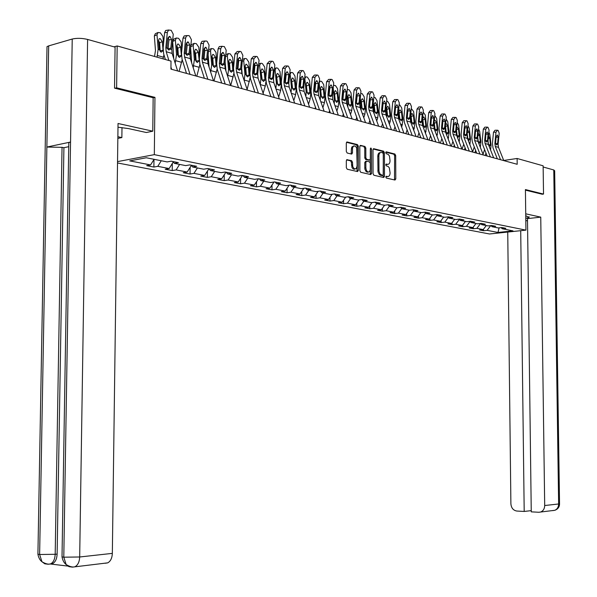 <?xml version="1.0" encoding="UTF-8"?>
<svg xmlns="http://www.w3.org/2000/svg" width="597" height="597" viewBox="0 0 597 597"><rect width="100%" height="100%" fill="white"/><g stroke="black" fill="none" stroke-linecap="round" stroke-linejoin="round"><path stroke-width="0.9" d="M385.819 177.048L386.393 178.093L394.998 180.04L395.796 178.921L395.692 155.518L394.886 154.019L386.237 151.847L385.729 152.631L386.304 153.69L388.281 154.422L389.46 156.048L390.042 160.757C389.931 163.093 389.147 164.287 387.692 164.354L386.289 164.033L385.774 164.824L386.349 165.884L388.05 166.391L389.311 167.817L390.095 172.914C389.975 175.287 389.169 176.496 387.692 176.54L386.349 176.249L385.819 177.048M347.2 159.623L346.32 160.772L346.327 167.667L347.208 169.227L357.558 171.563L358.357 170.399L358.304 146.146L357.439 144.586L347.073 141.982L346.297 143.138L346.305 151.444L347.185 153.019L351.693 154.101L352.476 152.936L352.521 148.108L353.23 146.355L355.088 145.914L356.7 147.847L357.14 165.973L356.155 168.712L354.2 168.772L352.752 166.6L352.499 162.22L351.618 160.66L346.775 159.69M153.145 97.781L154.951 97.363L116.609 87.826L117.176 45.954L113.99 46.827M154.951 97.363L154.325 154.645L525.935 230.136L489.51 233.979L117.519 162.966M542.039 194.256L543.524 194.07L525.42 189.57L525.935 230.136M543.524 194.07L543.128 165.802L517.114 158.481L503.711 160.459M117.176 45.954L171.011 61.103L170.929 69.118L517.189 164.294L517.114 158.481M373.058 173.749L373.894 175.264L383.729 177.488L384.49 176.346L384.401 152.69L383.58 151.168L373.722 148.698L372.983 149.825L373.058 173.749M370.752 174.555L360.722 172.287L359.864 170.742L359.812 146.526L360.566 145.384L364.968 146.481L365.819 148.034L365.849 157.787L366.7 159.332L369.61 160.026L370.371 158.884L370.341 148.765L370.864 147.974L371.513 149.063L371.588 173.414L370.752 174.555M117.542 161.608L154.325 154.645M153.884 167.041L157.795 166.339L169.152 168.548L165.235 169.235L172.234 170.585L176.137 169.906L187.167 172.048L183.257 172.72L190.055 174.033L193.958 173.369L204.667 175.451L200.764 176.1L207.368 177.376L211.263 176.727L221.674 178.757L217.778 179.391L224.196 180.63L228.084 180.003L238.203 181.966L234.322 182.585L240.569 183.794L244.442 183.182L254.285 185.092L250.412 185.697L256.486 186.868L260.352 186.271L269.926 188.13L266.068 188.719L271.978 189.861L275.829 189.279L285.15 191.092L281.306 191.659L287.06 192.771L290.903 192.212L299.978 193.973L296.149 194.532L301.746 195.615L305.574 195.062L314.418 196.779L310.597 197.323L316.059 198.376L319.873 197.838L328.484 199.517L324.678 200.04L329.999 201.07L333.798 200.547L342.193 202.182L338.409 202.696L343.596 203.696L347.379 203.189L355.566 204.778L351.79 205.278L356.849 206.256L360.618 205.756L368.603 207.308L364.842 207.801L369.782 208.756L373.528 208.271L381.319 209.786L377.58 210.263L382.393 211.189L386.132 210.719L393.736 212.196L390.013 212.666L394.714 213.569L398.43 213.107L405.848 214.554L402.139 215.01L406.736 215.898L410.43 215.442L417.684 216.853L413.99 217.293L418.475 218.159L422.154 217.718L429.236 219.099L425.564 219.532L429.944 220.375L433.609 219.95L440.526 221.293L436.87 221.718L441.153 222.547L444.802 222.121L451.556 223.435L447.922 223.853L452.101 224.659L455.735 224.248L462.339 225.532L458.72 225.935L462.809 226.726L466.429 226.323L472.884 227.584L469.287 227.979L473.287 228.748L476.884 228.36L483.197 229.584L479.615 229.972L483.525 230.733L487.107 230.345L497.995 232.464L512.98 230.875L502.174 228.718L505.831 228.323L501.958 227.547L498.294 227.95L492.025 226.696L495.697 226.293L491.741 225.502L488.062 225.905L481.645 224.629L485.339 224.218L481.294 223.405L477.593 223.815L471.033 222.509L474.742 222.091L470.608 221.256L466.884 221.681L460.168 220.345L463.906 219.912L459.668 219.062L455.929 219.502L449.056 218.129L452.81 217.689L448.474 216.815L444.713 217.263L437.676 215.86L441.452 215.413L437.011 214.517L433.228 214.972L426.027 213.539L429.818 213.077L425.265 212.166L421.475 212.629L414.094 211.159L417.9 210.689L413.243 209.748L409.43 210.226L401.871 208.719L405.699 208.234L400.923 207.278L397.087 207.771L389.341 206.226L393.184 205.726L388.289 204.741L384.438 205.249L376.498 203.659L380.356 203.152L375.334 202.144L371.468 202.659L363.327 201.04L367.2 200.51L362.051 199.48L358.17 200.01L349.812 198.346L353.708 197.808L348.424 196.749L344.521 197.286L335.947 195.577L339.857 195.025L334.432 193.935L330.514 194.495L321.716 192.741L325.641 192.174L320.067 191.055L316.134 191.63L307.097 189.824L311.037 189.249L305.321 188.1L301.373 188.682L292.082 186.831L296.037 186.234L290.164 185.055L286.202 185.66L276.657 183.757L280.627 183.145L274.583 181.928L270.605 182.548L260.799 180.593L264.777 179.966L258.568 178.719L254.576 179.354L244.486 177.346L248.479 176.697L242.091 175.414L238.091 176.07L227.711 173.996L231.718 173.331L225.136 172.011L221.129 172.682L210.442 170.555L214.457 169.869L207.681 168.511L203.659 169.205L192.659 167.011L196.682 166.302L189.704 164.906L185.682 165.615L174.346 163.354L178.376 162.63L171.182 161.19L167.153 161.921L146.31 157.765L129.736 160.884L150.593 164.936L146.675 165.653L153.884 167.041L153.966 159.474M161.257 160.75L157.795 166.339M173.257 161.966L169.152 168.548M174.346 163.354L172.921 161.533M179.593 164.406L176.137 169.906M191.376 165.391L187.167 172.048M192.659 167.011L191.234 165.212M197.391 167.951L193.958 173.369M208.943 168.764L204.667 175.451M210.442 170.555L209.017 168.779M214.689 171.399L211.263 176.727M225.935 172.175L221.674 178.757M227.711 173.996L226.285 172.242M231.494 174.749L228.084 180.003M242.449 175.488L238.203 181.966M244.486 177.346L243.069 175.608M247.837 178.01L244.442 183.182M258.494 178.727L254.285 185.092M260.799 180.593L259.382 178.884M263.732 181.182L260.352 186.271M274.016 182.018L269.926 188.13M276.657 183.757L275.239 182.063M279.195 184.264L275.829 189.279M289.12 185.219L285.15 191.092M292.082 186.831L290.672 185.16M294.254 187.264L290.903 192.212M303.836 188.316L299.978 193.973M307.097 189.824L305.686 188.174M308.91 190.189L305.574 195.062M318.164 191.331L314.418 196.779M321.716 192.741L320.305 191.107M323.186 193.032L319.873 197.838M332.126 194.264L328.484 199.517M335.947 195.577L334.544 193.958M337.104 195.809L333.798 200.547M345.745 197.114L342.193 202.182M349.812 198.346L348.417 196.749M350.663 198.51L347.379 203.189M359.013 199.891L355.566 204.778M363.327 201.04L361.961 199.495M363.886 201.152L360.618 205.756M371.961 202.592L368.603 207.308M376.498 203.659L375.17 202.167M376.782 203.719L373.528 208.271M384.595 205.226L381.319 209.786M386.132 210.719L389.363 206.226L388.043 204.778M396.96 207.741L393.736 212.196M401.871 208.719L400.602 207.316M401.729 208.562L398.43 213.107M409.057 210.151L405.848 214.554M414.094 211.159L412.863 209.801M413.803 210.838L410.43 215.442M420.87 212.51L417.684 216.853M426.027 213.539L424.818 212.219M425.594 213.062L422.154 217.718M432.407 214.808L429.236 219.099M437.676 215.86L436.497 214.577M437.101 215.233L433.609 219.95M443.675 217.054L440.526 221.293M449.056 218.129L447.907 216.883M448.347 217.368L444.802 222.121M454.69 219.256L451.556 223.435M460.168 220.345L459.041 219.136M459.339 219.45L455.735 224.248M465.459 221.397L462.339 225.532M471.033 222.509L469.929 221.338M470.078 221.494L466.429 226.323M475.988 223.502L472.884 227.584M481.645 224.629L480.57 223.487L476.884 228.36M486.279 225.554L483.197 229.584M492.025 226.696L490.973 225.584M490.734 225.614L487.107 230.345M499.107 227.86L497.995 232.464M502.174 228.718L501.137 227.636M116.609 87.826L114.93 88.237M154.063 159.317L150.593 164.936M483.51 229.173L483.525 230.733M473.264 227.076L473.287 228.748M462.794 224.927L462.809 226.726M452.086 222.726L452.101 224.659M441.131 220.472L441.153 222.547M429.93 218.159L429.944 220.375M418.46 215.793L418.475 218.159M406.721 213.36L406.736 215.898M394.699 210.86L394.714 213.569M382.386 208.301L382.393 211.189M369.774 205.667L369.782 208.756M356.842 202.965L356.849 206.256M343.588 200.189L343.596 203.696M329.999 197.331L329.999 201.07M316.059 194.391L316.059 198.376M301.754 191.361L301.746 195.615M287.075 188.249L287.06 192.771M271.993 185.033L271.978 189.861M256.509 181.727L256.486 186.868M240.598 178.309L240.569 183.794M224.233 174.787L224.196 180.63M207.413 171.152L207.368 177.376M190.107 167.391L190.055 174.033M172.302 163.496L172.234 170.585M385.916 176.548L387.431 176.585M387.393 164.399L385.863 164.354M394.505 179.928L394.624 155.69L393.819 154.19L385.804 152.175M383.192 177.369L383.334 152.862L382.505 151.347L373.192 149.004M382.767 175.428L383.334 174.637L383.259 153.847L382.684 152.78L381.214 152.436C379.767 152.519 378.983 153.72 378.864 156.048L378.983 171.279L380.162 174.19L382.767 175.428L381.953 175.548M380.461 152.563L380.147 152.616C378.692 152.69 377.908 153.892 377.797 156.22L378.864 156.048M381.692 175.585L379.356 174.637L377.998 171.914L377.797 156.22M360.021 145.69L364.968 146.481M368.856 160.115L365.625 159.503L364.774 157.966L364.752 148.213L363.894 146.668M370.282 174.451L370.341 148.698M365.871 167.929L366.26 170.003L367.274 171.555L368.558 172.063L369.633 171.488L370.386 169.354L370.379 163.414L369.536 161.877L366.625 161.19L365.857 162.339L365.871 167.929L364.797 168.093L364.939 169.361L366.2 171.72L367.953 172.115M365.633 161.377L364.782 162.511L365.857 162.339M364.797 168.093L364.782 162.511M354.67 169.138L353.118 168.944L351.976 167.548L351.417 162.391L350.543 160.832L346.558 159.899M353.849 145.877L351.827 147.019L351.394 149.026L352.469 148.847M351.17 153.981L351.394 149.026M357.036 171.451L357.23 146.332L356.364 144.773L346.514 142.295M490.547 149.937L491.1 145.168L489.794 134.332L488.876 132.146M485.152 155.489L485.965 153.056M483.04 154.242L484.592 149.571M488.495 136.109L489.704 138.198L490.503 144.996L489.555 146.205L488.465 144.407L488.033 140.944M500.562 159.727L495.279 146.437L494.891 143.489L495.965 132.176L493.503 132.221L494.973 130.258L497.07 130.221M497.338 158.839L493.01 147.929L492.428 143.511L493.503 132.221M503.771 160.608L498.502 147.362L498.107 144.429L499.189 133.153L498.122 130.43L497.48 130.228L495.965 132.176M495.607 143.817L497.614 143.392L496.652 144.996L495.585 143.69L496.144 136.571L497.353 135.004L498.204 137.183L496.085 137.213M497.614 143.392L498.204 137.183M525.785 218.427L529.091 217.338L525.756 215.733M527.517 220.89L525.815 220.524M553.77 169.966L554.665 170.772L559.538 503.667L558.635 503.98C558.538 507.084 557.27 509.189 554.822 510.293L538.733 512.263L531.255 511.845L527.487 218.621L540.748 217.136L544.695 505.525L558.635 503.98L553.77 169.966L543.151 166.996M525.726 213.816L540.748 217.136M507.741 232.061L510.89 503.771C511.286 508.002 513.271 510.42 516.845 511.047L524.196 511.45L520.711 230.688M531.24 510.644L524.196 511.45M540.845 511.935C543.315 510.816 544.598 508.674 544.695 505.525M542.218 194.234L525.427 190.137M553.143 510.487L552.665 510.599M68.782 143.989L68.804 142.623L70.55 142.049L72.23 39.036C76.894 37.984 82.013 38.118 87.602 39.439L115.087 47.141L114.534 88.14L153.153 97.721L152.78 131.183L146.369 132.512L128.333 128.549L117.997 127.221M152.78 131.183L118.042 123.489L112.34 553.374C112.117 558.113 110.587 561.27 107.751 562.852L105.348 563.255M121.989 127.549L121.863 137.571L117.848 138.4M121.863 137.571L117.87 136.728M46.976 48.402L47.006 46.633L48.678 45.887L46.872 147.049L62.043 147.332L55.193 554.3L57.125 554.091C56.887 558.904 55.372 562.09 52.588 563.643L50.349 564.008L67.864 566.075M72.23 39.036L48.678 45.887M62.021 556.12L62.013 556.874L63.789 557.188L70.55 142.049L46.872 147.049L39.626 554.494L41.939 561.702L44.775 563.799L48.088 564.24M68.737 146.698L63.916 147.698L57.125 554.091M63.916 147.698L62.043 147.332M71.147 566.74L72.379 567.068M87.602 39.439L79.685 556.986L63.789 557.188L66.155 564.561L68.946 566.65L72.319 567.113M480.309 147.28L480.936 142.243L479.637 131.288L478.54 128.922M474.906 152.675L475.645 150.429M472.652 151.795L474.272 146.914M478.152 133.041L479.525 135.198L480.331 142.064L479.354 143.28L478.249 141.467L477.742 137.325M469.839 144.578L470.555 139.25L469.249 128.183L467.973 125.661M464.421 149.795L465.093 147.757M462.085 149.146L463.712 144.205M467.563 129.952L469.13 132.131L469.929 139.071L468.929 140.295L467.802 138.459L467.212 133.609M490.383 156.929L485.085 143.504L484.689 140.519L485.786 129.086L483.309 129.131L484.809 127.154L486.898 127.116M487.145 156.033L482.801 145.019L482.219 140.549L483.309 129.131M493.667 157.832L488.376 144.452L487.98 141.482L489.07 130.086L487.988 127.318L487.331 127.116L485.786 129.086M485.436 140.877L487.48 140.429L486.503 142.056L485.406 140.728L485.973 133.527L487.204 131.952L488.077 134.161L485.906 134.191M487.48 140.429L488.077 134.161M479.973 154.063L474.652 140.504L474.264 137.489L475.369 125.922L472.884 125.974L474.406 123.982L476.496 123.937M476.719 153.175L472.361 142.034L471.779 137.526L472.884 125.974M483.331 154.989L478.025 141.467L477.63 138.467L478.734 126.945L477.615 124.146L476.943 123.937L475.369 125.922M475.025 137.87L477.115 137.407L476.122 139.041L474.996 137.698L475.563 130.422L476.824 128.825L477.719 131.064L475.503 131.101M477.115 137.407L477.719 131.064M459.13 141.817L459.929 136.191L458.623 125.004L457.16 122.348M453.698 146.847L454.295 145.034M456.421 134.758L456.183 132.698M451.354 146.198L452.914 141.444M456.884 126.788L458.489 128.989L459.287 136.012L458.265 137.243L457.115 135.385L456.451 129.788M448.175 139.011L449.063 133.064L447.765 121.751L446.093 118.99M442.735 143.832L443.25 142.258M445.541 132.168L445.153 128.78M440.377 143.183L441.862 138.623M445.638 123.736L446.265 123.572L447.616 125.78L448.407 132.877L447.362 134.124L446.19 132.235L445.437 125.848M436.959 136.146L437.944 129.862L436.646 118.422L434.758 115.572M431.512 140.743L431.944 139.422M434.377 129.37L433.877 124.81M429.146 140.094L430.549 135.758M434.265 120.758L435.109 120.258L436.482 122.497L437.28 129.668L436.206 130.93L435.004 129.019L434.161 121.788M469.324 151.138L463.988 137.429L463.6 134.385L464.72 122.691L462.22 122.743L463.779 120.736L465.861 120.684M466.056 150.243L461.682 138.989L461.1 134.429L462.22 122.743M472.764 152.086L467.436 138.422L467.048 135.392L468.16 123.736L467.018 120.9L466.332 120.691L464.72 122.691M464.384 134.788L466.511 134.31L465.503 135.967L464.347 134.601L464.921 127.236L466.212 125.631L467.123 127.9L464.854 127.945M466.511 134.31L467.123 127.9M458.436 148.146L453.078 134.288L452.69 131.213L453.817 119.378L451.31 119.445L452.899 117.415L454.981 117.355M455.145 147.243L450.765 135.87L450.175 131.258L451.31 119.445M461.951 149.116L456.608 135.303L456.212 132.235L457.339 120.452L456.168 117.579L455.466 117.363L453.817 119.378M453.496 131.638L455.668 131.146L454.638 132.818L453.451 131.437L454.033 123.982L455.347 122.363L456.287 124.661L453.966 124.706M455.668 131.146L456.287 124.661M447.287 145.078L441.914 131.079L441.526 127.967L442.668 115.997L440.146 116.064L441.765 114.012L443.847 113.952M443.981 144.175L439.586 132.676L439.004 128.012L440.146 116.064M450.884 146.071L445.519 132.116L445.131 129.012L446.272 117.087L445.071 114.176L444.295 113.937L442.668 115.997M442.355 128.422L444.571 127.907L443.526 129.594L442.302 128.191L442.892 120.654L444.198 119.004L445.198 121.34L442.825 121.4M444.571 127.907L445.198 121.34M425.482 133.221L426.571 126.586L425.273 115.02L423.161 112.072M420.034 137.586L420.37 136.534M422.93 126.474L422.333 120.721M417.646 136.937L418.975 132.825M425.885 126.392L424.78 127.661L423.557 125.721L422.721 118.437L423.691 116.87L425.094 119.139L425.885 126.392L426.571 126.586M435.87 141.944L430.489 127.788L430.094 124.639L431.258 112.527L428.721 112.602L430.377 110.535L432.444 110.467M432.556 141.034L428.146 129.415L427.564 124.698L428.721 112.602M439.564 142.959L434.176 128.848L433.788 125.713L434.944 113.646L433.713 110.699L432.915 110.452L431.258 112.527M430.959 125.124L433.213 124.594L432.153 126.295L430.892 124.87L431.489 117.243L432.862 115.594L433.847 117.952L431.415 118.012M433.213 124.594L433.847 117.952M413.736 130.243L414.922 123.236L413.624 111.535L411.281 108.49M408.273 134.355L408.52 133.594M411.199 123.482L410.512 116.512M405.885 133.698L407.124 129.84M414.221 123.034L413.094 124.31L411.84 122.348L411.005 114.982L412.005 113.393L413.43 115.699L414.221 123.034L414.922 123.236M424.183 138.735L418.788 124.422L418.393 121.236L419.564 108.982L417.019 109.064L418.713 106.975L420.781 106.9M420.855 137.817L416.43 126.071L415.848 121.295L417.019 109.064M427.959 139.773L422.564 125.512L422.176 122.333L423.34 110.124L422.079 107.139L421.258 106.885L419.564 108.982M419.281 121.751L421.586 121.198L420.504 122.915L419.213 121.475L419.81 113.758L421.213 112.087L422.228 114.475L419.736 114.549M421.586 121.198L422.228 114.475M401.699 127.206L402.997 119.803L401.706 107.967L399.886 105.057L399.109 104.818M396.236 131.049L396.386 130.586M399.169 120.407L398.408 112.161M393.833 130.392L394.983 126.795M402.281 119.594L401.117 120.885L399.841 118.893L399.005 111.438L400.035 109.841L401.49 112.176L402.281 119.594L402.997 119.803M412.214 135.444L406.803 120.967L406.415 117.751L407.594 105.348L405.035 105.438L406.766 103.326L408.826 103.251M408.87 134.519L404.438 122.646L403.856 117.818L405.035 105.438M416.087 136.504L410.676 122.086L410.281 118.878L411.467 106.52L410.169 103.49L409.326 103.229L407.594 105.348M407.326 118.296L409.684 117.721L408.579 119.452L407.251 117.99L407.855 110.184L409.288 108.497L410.333 110.923L407.773 110.997M409.684 117.721L410.333 110.923M389.371 124.101L390.251 121.34L390.781 116.288L389.49 104.311L387.64 101.363L386.632 101.08M386.841 117.243L386.005 107.676M383.005 104.296L382.961 103.721M381.49 126.997L382.543 123.691M390.05 116.072L388.856 117.378L387.543 115.355L386.714 107.811L387.774 106.199L389.259 108.564L390.05 116.072L390.781 116.288M399.953 132.071L394.52 117.437L394.132 114.176L395.333 101.624L392.766 101.721L394.535 99.587L396.58 99.505M396.595 131.146L392.147 119.131L391.565 114.251L392.766 101.721M403.915 133.161L398.49 118.579L398.102 115.333L399.296 102.826L397.968 99.751L397.169 99.505L395.333 101.624M395.08 114.751L397.483 114.161L396.363 115.915L394.99 114.43L395.602 106.52L397.072 104.818L398.139 107.281L395.572 107.363L394.938 114.012M395.572 107.363L395.58 106.781M397.483 114.161L398.139 107.281M376.737 120.937L377.729 117.796L378.267 112.684L376.983 100.572L375.088 97.572L373.849 97.289M374.192 113.99L373.297 103.05M368.849 123.519L369.797 120.527M377.513 112.467L376.289 113.781L374.953 111.729L374.125 104.102L375.214 102.475L376.729 104.871L377.513 112.467L378.267 112.684M387.386 128.616L381.938 113.818L381.558 110.52L382.767 97.804L380.185 97.908L381.99 95.759L384.028 95.677M384.005 127.691L379.55 115.542L378.976 110.602L380.185 97.908M391.445 129.736L386.005 114.982L385.617 111.699L386.834 99.042L385.461 95.923L384.647 95.669L382.767 97.804M382.535 111.124L384.983 110.512L383.849 112.281L382.431 110.773L383.05 102.766L384.55 101.05L385.647 103.542L383.073 103.639L382.401 110.609M383.073 103.639L383.05 102.796M384.983 110.512L385.647 103.542M363.782 117.713L364.894 114.169L365.446 108.99L364.163 96.736L362.23 93.699L360.73 93.46M361.222 110.654L360.275 98.259M355.887 119.96L356.722 117.296M364.67 108.766L363.416 110.094L362.043 108.012L361.215 100.289L362.342 98.654L363.886 101.08L364.67 108.766L365.446 108.99M374.498 125.071L369.043 110.102L368.655 106.766L369.886 93.893L367.297 94.005L369.14 91.834L371.162 91.744M371.11 124.139L366.64 111.855L366.065 106.856L367.297 94.005M378.662 126.221L373.215 111.303L372.827 107.975L374.05 95.162L372.647 91.998L371.812 91.737L369.886 93.893M369.67 107.408L372.17 106.773L371.013 108.557L369.558 107.027L370.185 98.923L371.722 97.192L372.849 99.721L370.259 99.818L369.565 107.057M370.259 99.818L370.2 98.781M372.17 106.773L372.849 99.721M350.499 114.43L351.745 110.445L352.297 105.206L351.014 92.796L349.044 89.722L347.275 89.61M347.917 107.229L346.917 93.311M342.603 116.303L343.32 113.997M351.499 104.975L350.208 106.311L348.805 104.199L347.984 96.386L348.693 94.714L349.141 94.729L350.723 97.192L351.499 104.975L352.297 105.206M361.282 121.437L355.819 106.296L355.431 102.915L356.678 89.886L354.073 90.005L355.961 87.811L357.976 87.714M357.879 120.504L353.409 108.072L352.834 103.012L354.073 90.005M365.551 122.616L360.095 107.527L359.707 104.162L360.946 91.184L359.506 87.968L358.648 87.707L356.678 89.886M356.484 103.602L359.036 102.938L357.864 104.744L356.357 103.184L356.984 94.975L358.558 93.229L359.722 95.796L357.118 95.901L356.402 103.378M357.118 95.901L357.021 94.707M359.036 102.938L359.722 95.796M336.872 111.072L338.253 106.632L338.812 101.326L337.536 88.766L335.521 85.64L334.036 85.356L333.447 85.804M334.26 103.706L334.417 100.057L333.223 88.192M328.977 112.557L329.574 110.639M337.999 101.087L336.671 102.438L335.23 100.296L334.41 92.386L335.133 90.699L335.611 90.714L337.223 93.214L337.999 101.087L338.812 101.326M335.283 100.49L334.536 93.58M347.723 117.713L342.253 102.393L341.872 98.975L343.133 85.774L340.514 85.901L342.447 83.684L344.439 83.58M344.312 116.773L339.827 104.199L339.253 99.08L340.514 85.901M352.111 118.915L346.641 103.654L346.253 100.251L347.514 87.102L346.029 83.841L345.148 83.573L343.133 85.774M342.954 99.699L345.566 99.005L344.372 100.826L342.82 99.251L343.454 90.931L345.066 89.169L346.26 91.766L343.648 91.886L342.909 99.58M343.648 91.886L343.506 90.557M345.566 99.005L346.26 91.766M322.895 107.647L324.41 102.721L324.977 97.341L323.716 84.632L321.656 81.461L320.753 81.185L320.111 81.17L319.126 83.311M320.246 100.095L320.47 96.042L319.208 83.281M315 108.721L315.462 107.214M324.141 97.102L322.783 98.46L321.305 96.281L320.492 88.274L321.223 86.58L321.723 86.595L323.373 89.125L324.141 97.102L324.977 97.341M321.447 96.796L320.582 89.229M333.813 113.893L328.335 98.386L327.954 94.923L329.231 81.55L326.604 81.685L328.581 79.446L330.559 79.341M330.387 112.945L325.902 100.221L325.328 95.035L326.604 81.685M338.312 115.124L332.835 99.684L332.454 96.236L333.723 82.916L332.193 79.61L331.201 79.304L329.231 81.55M329.081 95.692L331.745 94.975L331.484 95.953L330.171 96.774L328.925 95.207L328.865 94.132L329.566 86.781L331.216 84.998L332.447 87.64L329.82 87.766L329.066 95.662M329.82 87.766L329.648 86.311M331.745 94.975L332.447 87.64M308.545 104.154L310.209 98.699L310.783 93.251L309.53 80.386L307.418 77.162L306.492 76.886L305.821 76.871L304.582 79.125M305.851 96.393L306.157 91.923L304.903 78.998M300.657 104.773L300.978 103.714M309.925 93.005L308.522 94.378L307.015 92.169L306.201 84.058L306.948 82.349L307.477 82.364L309.164 84.931L309.925 93.005L310.783 93.251M307.246 92.923L306.276 84.841M319.529 109.967L314.044 94.274L313.664 90.766L314.962 77.222L312.328 77.364L314.35 75.103L316.306 74.991M316.089 109.02L311.604 96.139L311.037 90.893L312.328 77.364M324.149 111.236L318.664 95.602L318.283 92.11L319.574 78.617L318.007 75.259L317.082 74.976L314.962 77.222M314.858 91.625L317.559 90.834L318.268 83.401L315.634 83.535L314.865 91.565M315.634 83.535L315.417 81.968M317.559 90.834L317.291 91.826L315.947 92.654L314.664 91.057L314.597 89.968L315.313 82.52L317.007 80.722L318.268 83.401M293.806 100.595L295.634 94.58L296.216 89.057L294.963 76.028L292.814 72.759L291.858 72.476L291.142 72.461L289.642 74.826M291.06 92.587L291.463 87.692L290.217 74.603M285.933 100.729L286.105 100.154M295.336 88.804L293.896 90.184L292.343 87.946L291.537 79.737L292.291 78.013L292.851 78.02L294.575 80.632L295.336 88.804L296.216 89.057M292.657 88.893L291.597 80.371M304.866 105.93L299.381 90.05L299 86.498L300.313 72.767L297.672 72.924L299.731 70.64L301.672 70.521M301.418 104.982L296.925 91.953L296.358 86.632L297.672 72.924M309.612 107.236L304.119 91.416L303.746 87.878L305.052 74.207L303.433 70.797L302.485 70.506L300.313 72.767M300.276 87.475L302.992 86.58L303.709 79.058L301.075 79.2L300.291 87.334M301.075 79.2L300.806 77.513M302.992 86.58L302.724 87.587L301.336 88.423L300.022 86.796L299.955 85.692L300.679 78.147L302.418 76.326L303.709 79.058M278.672 96.96L280.665 90.348L281.254 84.752L280.008 71.55L277.806 68.237L276.836 67.939L276.075 67.931L275.135 70.088L274.292 70.431M275.866 88.684L276.374 83.349L275.135 70.088M280.351 84.49L278.866 85.886L277.277 83.61L276.478 75.289L277.239 73.55L277.836 73.558L279.597 76.215L280.351 84.49L281.254 84.752M277.672 84.722L276.523 75.804M289.806 101.788L284.306 85.714L283.933 82.117L285.269 68.2L282.612 68.364L284.724 66.058L286.642 65.931M286.344 100.841L281.844 87.647L281.284 82.259L282.612 68.364M294.679 103.132L289.187 87.117L288.806 83.535L290.135 69.677L288.463 66.215L287.493 65.916L285.269 68.2M285.299 83.199L288.038 82.214L288.761 74.588L286.112 74.737L285.329 82.983M286.112 74.737L285.799 72.946M288.038 82.214L287.761 83.229L286.336 84.073L284.985 82.423L284.918 81.304L285.65 73.655L287.351 71.797L288.761 74.588M265.732 78.722L264.65 66.954L262.396 63.588L261.396 63.282L260.59 63.282L259.643 65.454L258.508 65.916M263.113 93.259L265.284 85.998L265.941 81.61M260.24 84.677L260.867 78.886L259.643 65.454M258.076 78.192L257.717 74.237M264.956 80.058L263.426 81.468L261.799 79.155L261.001 70.722L261.77 68.976L262.404 68.976L264.21 71.67L264.956 80.058L265.769 80.296M262.27 80.408L261.038 71.133M274.322 97.535L268.829 81.259L268.456 77.617L269.807 63.506L267.143 63.685L269.307 61.349L271.202 61.215M270.851 96.58L266.352 83.222L265.799 77.767L267.143 63.685M279.329 98.915L273.836 82.699L273.463 79.073L274.807 65.028L273.09 61.506L271.971 61.163L269.807 63.506M269.911 78.804L272.665 77.729L273.411 69.998L270.747 70.162L269.948 78.52M270.747 70.162L270.381 68.259M272.665 77.729L271.381 79.64L269.538 77.931L270.202 69.036L272.031 67.185L273.411 69.998M249.867 73.289L248.867 62.23L246.561 58.812L245.531 58.499L244.673 58.506L243.718 60.693L242.292 61.282M247.128 89.483L250.136 77.617M244.18 80.565L244.934 74.297L243.718 60.693M242.225 74.647L241.643 68.058M249.136 75.506L247.561 76.923L245.897 74.573L245.106 66.036L245.874 64.275L246.554 64.275L248.397 67.006L249.136 75.506L249.852 75.715M246.442 75.961L245.763 68.08L245.128 66.342M258.404 93.162L252.912 76.677L252.546 72.983L253.912 58.685L251.247 58.872L253.464 56.506L255.322 56.372M254.926 92.207L250.434 78.677L249.874 73.147L251.247 58.872M263.553 94.58L258.061 78.162L257.695 74.483L259.053 60.245L257.285 56.663L256.262 56.349L253.912 58.685M254.098 74.274L256.874 73.118L257.62 65.282L254.956 65.454L254.15 73.931M254.956 65.454L254.531 63.454M256.874 73.118L256.583 74.162L255.083 75.013L253.658 73.312L253.576 72.155L254.329 64.297L256.21 62.424L257.62 65.282M233.569 67.827L232.643 57.379L230.285 53.902L228.308 53.588L227.353 55.79L225.606 56.528M230.711 85.55L233.875 73.386M227.666 76.371L228.554 69.58L227.353 55.79M225.927 71.028L225.114 61.618M232.875 70.827L231.255 72.252L229.539 69.864L228.755 61.207L229.539 59.439L230.255 59.431L232.143 62.207L232.875 70.827L233.479 70.998M230.166 71.371L229.502 63.312L228.778 61.431M242.039 88.662L236.554 71.968L236.181 68.23L237.576 53.723L234.897 53.917L237.166 51.529L239.001 51.394M238.546 87.707L234.061 74.006L233.509 68.401L234.897 53.917M247.337 90.117L241.845 73.491L241.479 69.767L242.86 55.327L241.039 51.685L239.845 51.327L237.576 53.723M237.837 69.61L240.636 68.379L241.397 60.431L238.725 60.618L237.897 69.207M238.725 60.618L238.24 58.513M240.636 68.379L239.315 70.334L237.33 68.558L238.009 59.416L239.934 57.521L241.397 60.431M216.801 62.17L215.965 52.387L213.539 48.85L211.48 48.544L210.517 50.752L208.435 51.648M213.987 80.953L217.151 68.976M210.674 72.08L211.704 64.73L210.517 50.752M209.077 67.095L208.122 54.909M216.151 66.006L214.48 67.454L212.719 65.021L211.942 56.252L212.726 54.469L213.495 54.454L215.427 57.282L216.151 66.006L216.636 66.148M208.607 49.797L211.48 48.544M213.427 66.648L212.778 58.402L211.957 56.394M225.203 84.035L219.718 67.125L219.353 63.327L220.763 48.618L218.084 48.827L219.263 46.611L222.203 46.267M221.703 83.073L217.218 69.2L216.674 63.513L218.084 48.827M230.651 85.535L225.166 68.692L224.8 64.916L226.203 50.267L224.323 46.566L221.942 46.394L220.763 48.618M221.114 64.804L221.188 64.357L223.935 63.498L224.703 55.439L222.024 55.64L221.188 64.357M222.024 55.64L221.48 53.431M223.935 63.498L222.599 65.476L220.532 63.67L221.218 54.402L223.196 52.484L224.703 55.439M199.555 56.312L198.801 47.245L196.323 43.656L194.159 43.35L193.197 45.566L190.756 46.641M196.786 76.222L199.935 64.401M193.189 67.685L194.368 59.737L193.197 45.566M191.674 62.909L190.637 47.917M198.943 61.058L197.219 62.513L195.413 60.043L194.644 51.148L195.428 49.357L196.249 49.335L198.234 52.208L199.308 61.163M190.913 45.006L194.159 43.35M196.204 61.775L195.577 53.357L194.652 51.215M207.868 79.267L202.398 62.14L202.032 58.29L203.465 43.365L200.779 43.588L201.987 41.35L204.92 40.992M204.368 78.304L199.891 64.252L199.353 58.491L200.779 43.588M213.48 80.811L208.002 63.752L207.644 59.924L209.062 45.066L207.129 41.297L206.01 40.954L204.271 41.439L203.465 43.365M203.92 59.812L203.995 59.357L206.749 58.484L207.525 50.305L204.846 50.514L203.995 59.357M204.846 50.514L204.226 48.208M206.749 58.484L206.435 59.573L204.801 60.446L203.249 58.648L203.159 57.439L203.943 49.238L205.972 47.305L207.525 50.305M181.809 50.23L181.137 41.962L178.593 38.312L176.331 38.007L175.369 40.238L172.705 41.424L173.667 39.201L176.331 38.007M179.085 71.356L182.212 59.693M175.175 63.2L176.525 54.603L175.369 40.238M173.727 58.528L172.705 41.424M181.234 55.954L179.458 57.424L177.6 54.909L176.839 45.894L177.622 44.096L178.496 44.066L180.533 46.984L181.473 56.028M178.473 56.76L177.869 48.163L176.839 45.894M190.025 74.364L184.563 57.006L184.204 53.103L185.652 37.954L182.966 38.193L184.197 35.932L187.13 35.566M186.51 73.401L182.048 59.155L181.518 53.312L182.966 38.193M195.801 75.953L190.331 58.663L189.973 54.782L191.421 39.708L189.421 35.88L188.271 35.521L186.48 36.007L185.652 37.954M186.219 54.678L186.301 54.215L189.055 53.32L189.846 45.021L187.16 45.245L186.301 54.215M187.16 45.245L186.465 42.835M189.055 53.32L188.734 54.424L187.048 55.297L185.451 53.469L185.361 52.245L186.16 43.917L188.242 41.962L189.846 45.021M163.533 43.917L162.951 36.521L160.347 32.805L157.966 32.507L157.011 34.738L154.339 35.962L155.302 33.73L157.966 32.507M162.988 58.842L163.959 54.842M157.033 57.17L158.153 49.312L157.011 34.738M154.526 56.461L155.474 50.506L154.339 35.962M162.996 50.708L161.16 52.193L159.257 49.633L158.504 40.484L159.287 38.686L160.22 38.641L162.309 41.611L163.1 50.738M160.227 51.581L159.645 42.812L158.504 40.424M171.637 69.312L170.951 67.088M168.914 60.513L166.19 51.715L165.839 47.76L167.317 32.387L164.615 32.641L165.66 30.492L168.802 29.977M165.399 59.521L163.668 53.909L163.145 47.984L164.615 32.641M177.593 70.946L172.137 53.431L171.787 49.491L173.249 34.193L171.19 30.29L168.578 30.089L167.317 32.387M167.996 49.394L168.07 48.924L170.832 48.006L171.637 39.581L168.944 39.82L168.07 48.924M168.944 39.82L168.182 37.305M170.832 48.006L170.511 49.118L168.772 49.999L167.123 48.133L167.026 46.894L167.839 38.439L169.988 36.469L171.637 39.581M386.446 176.667L387.513 176.511M386.393 164.481L387.46 164.317M393.819 154.19L394.886 154.019M394.624 155.69L395.692 155.518M394.729 179.078L395.796 178.921M373.401 148.78L373.812 148.713M382.505 151.347L383.58 151.168M383.334 152.862L384.401 152.69M383.423 176.511L384.49 176.346M377.841 170.481L378.916 170.317M380.498 175.317L381.573 175.16M360.23 145.474L360.663 145.399M364.752 148.213L365.819 148.034M364.774 157.966L365.849 157.787M365.625 159.503L366.7 159.332M368.453 160.183L369.528 160.011M370.446 149.243L371.513 149.063M370.513 173.578L371.588 173.414M350.543 160.832L351.618 160.66M351.417 162.391L352.499 162.22M351.417 165.07L352.499 164.899M351.402 153.123L352.476 152.936M346.723 142.079L347.17 141.996M356.364 144.773L357.439 144.586M357.23 146.332L358.304 146.146M357.275 170.57L358.357 170.399M490.503 144.996L491.1 145.168M489.704 138.198L488.256 138.646M488.585 144.847L490.48 144.661M495.585 143.69L494.891 143.489M498.107 144.429L497.42 144.228M498.502 147.362L495.279 146.437M559.546 503.808C559.531 506.965 557.956 509.129 554.822 510.293L552.725 510.614M66.155 564.561C69.894 566.777 72.864 567.486 75.065 566.695C77.909 565.083 79.446 561.852 79.685 556.986L112.34 553.374M37.932 553.494L37.917 554.203L39.626 554.494L55.193 554.3C54.909 559.21 53.402 562.396 50.655 563.859L48.417 564.232M107.751 562.852L72.662 567.098M47.051 563.919L48.141 564.195M480.331 142.064L480.936 142.243M479.525 135.198L477.898 135.706M478.369 141.922L480.309 141.728M467.406 138.347L467.802 138.459M469.518 143.75L470.055 143.907M469.929 139.071L470.555 139.25M469.13 132.131L467.302 132.706M467.929 138.937L469.906 138.728M485.406 140.728L484.689 140.519M487.98 141.482L487.279 141.273M488.376 144.452L485.085 143.504M474.996 137.698L474.264 137.489M477.63 138.467L476.906 138.258M478.025 141.467L474.652 140.504M456.578 135.228L457.115 135.385M458.69 140.691L459.429 140.899M459.287 136.012L459.929 136.191M458.489 128.989L456.459 129.646M457.25 135.877L459.265 135.661M445.526 132.049L446.19 132.235M447.616 137.556L448.556 137.825M448.407 132.877L449.063 133.064M447.616 125.78L445.504 126.467M446.325 132.75L448.392 132.527M434.332 128.825L435.004 129.019M436.28 134.355L437.437 134.683M437.28 129.668L437.944 129.862M436.482 122.497L434.325 123.206M435.153 129.556L437.258 129.318M464.347 134.601L463.6 134.385M467.048 135.392L466.302 135.176M467.436 138.422L463.988 137.429M453.451 131.437L452.69 131.213M456.212 132.235L455.459 132.019M456.608 135.303L453.078 134.288M442.302 128.191L441.526 127.967M445.131 129.012L444.355 128.788M445.519 132.116L441.914 131.079M422.87 125.519L423.557 125.721M424.668 131.071L426.057 131.459M425.094 119.139L422.885 119.87M423.713 126.28L425.862 126.034M430.892 124.87L430.094 124.639M433.788 125.713L432.997 125.482M434.176 128.848L430.489 127.788M411.132 122.146L411.84 122.348M412.781 127.713L414.4 128.168M413.43 115.699L411.169 116.46M412.005 122.93L414.206 122.676M419.213 121.475L418.393 121.236M422.176 122.333L421.363 122.101M422.564 125.512L418.788 124.422M399.117 118.684L399.841 118.893M400.609 124.266L402.468 124.795M401.49 112.176L399.169 112.967M400.012 119.504L402.259 119.228M407.251 117.99L406.415 117.751M410.281 118.878L409.452 118.631M410.676 122.086L406.803 120.967M386.804 115.139L387.543 115.355M388.132 120.736L390.251 121.34M389.259 108.564L386.886 109.393M387.729 115.99L390.028 115.706M394.99 114.43L394.132 114.176M398.102 115.333L397.251 115.087M398.49 118.579L394.52 117.437M374.192 111.512L374.953 111.729M375.341 117.124L377.729 117.796M376.729 104.871L374.297 105.729M375.147 112.393L377.498 112.094M382.431 110.773L381.558 110.52M385.617 111.699L384.744 111.445M386.005 114.982L381.938 113.818M361.267 107.788L362.043 108.012M362.222 113.415L364.894 114.169M363.886 101.08L361.394 101.975M362.245 108.706L364.655 108.393M369.558 107.027L368.655 106.766M372.827 107.975L371.931 107.721M373.215 111.303L369.043 110.102M348.006 103.968L348.805 104.199M348.775 109.609L351.745 110.445M350.723 97.192L348.163 98.124M349.021 104.923L351.484 104.594M356.357 103.184L355.431 102.915M359.707 104.162L358.79 103.893M360.095 107.527L355.819 106.296M334.417 100.057L335.23 100.296M334.969 105.706L338.253 106.632M337.223 93.214L334.641 94.162M335.462 101.05L337.984 100.699M342.82 99.251L341.872 98.975M346.253 100.251L345.312 99.975M346.641 103.654L342.253 102.393M320.47 96.042L321.305 96.281M320.805 101.699L324.41 102.721M323.373 89.125L320.783 90.095M321.552 97.072L324.126 96.707M328.925 95.207L327.954 94.923M332.454 96.236L331.484 95.953M332.835 99.684L328.335 98.386M306.157 91.923L307.015 92.169M306.261 97.587L310.209 98.699M309.164 84.931L306.567 85.923M307.276 92.998L309.918 92.61M314.664 91.057L313.664 90.766M318.283 92.11L317.291 91.826M318.664 95.602L314.044 94.274M291.463 87.692L292.343 87.946M291.329 93.363L295.634 94.58M294.575 80.632L291.97 81.64M292.649 88.804L295.321 88.408M300.022 86.796L299 86.498M303.746 87.878L302.724 87.587M304.119 91.416L299.381 90.05M276.374 83.349L277.277 83.61M275.978 89.02L280.665 90.348M279.597 76.215L276.978 77.244M277.657 84.498L280.336 84.087M284.985 82.423L283.933 82.117M288.806 83.535L287.761 83.229M289.187 87.117L284.306 85.714M260.867 78.886L261.799 79.155M260.27 84.58L265.284 85.998M264.21 71.67L261.583 72.722M262.255 80.08L264.941 79.647M269.538 77.931L268.456 77.617M273.463 79.073L272.389 78.759M273.836 82.699L268.829 81.259M244.934 74.297L245.897 74.573M244.33 80.073L249.486 81.528M248.397 67.006L245.763 68.08M246.427 75.535L249.128 75.088M253.658 73.312L252.546 72.983M257.695 74.483L256.583 74.162M258.061 78.162L252.912 76.677M228.554 69.58L229.539 69.864M227.942 75.438L233.24 76.938M232.143 62.207L229.502 63.312M230.158 70.864L232.867 70.401M237.33 68.558L236.181 68.23M241.479 69.767L240.337 69.439M241.845 73.491L236.554 71.968M211.704 64.73L212.719 65.021M211.084 70.67L216.539 72.215M215.427 57.282L212.778 58.402M213.435 66.058L216.144 65.58M220.532 63.67L219.353 63.327M224.8 64.916L223.629 64.573M225.166 68.692L219.718 67.125M194.368 59.737L195.413 60.043M193.741 65.767L199.353 67.357M198.234 52.208L195.577 53.357M196.219 61.11L198.935 60.618M203.249 58.648L202.032 58.29M207.644 59.924L206.435 59.573M208.002 63.752L202.398 62.14M176.525 54.603L177.6 54.909M175.884 60.715L181.667 62.349M180.533 46.984L177.869 48.163M178.51 56.028L181.227 55.514M185.451 53.469L184.204 53.103M189.973 54.782L188.734 54.424M190.331 58.663L184.563 57.006M158.153 49.312L159.257 49.633M157.504 55.521L163.451 57.2M162.309 41.611L159.645 42.812M160.272 50.79L162.996 50.26M167.123 48.133L165.839 47.76M171.787 49.491L170.511 49.118M172.137 53.431L166.19 51.715M386.625 176.697L387.692 176.54M386.625 164.518L387.692 164.354M381.737 175.593L382.804 175.436M368.536 160.197L369.61 160.026M367.245 172.22L368.319 172.055M365.551 161.362L366.371 161.235M353.924 169.257L355.006 169.085M529.084 216.756L529.091 217.338M47.006 46.633L37.917 554.203C38.999 560.21 42.245 561.889 41.939 561.702M68.804 142.623L62.013 556.874C63.125 562.904 66.349 564.628 66.066 564.449M42.036 561.807C45.693 563.926 48.566 564.613 50.655 563.859L52.588 563.643M432.444 115.594L432.825 115.587M420.781 112.087L421.176 112.079M408.841 108.497L409.243 108.49M396.602 104.826L397.027 104.811M384.058 101.057L384.505 101.042M371.207 97.192L371.67 97.177M358.021 93.236L358.506 93.214M333.88 85.416L333.469 85.572M344.506 89.177L345.006 89.154M319.955 81.229L319.305 81.476M330.634 85.013L331.156 84.983M305.671 76.931L304.754 77.282M316.388 80.737L316.94 80.707M291.008 72.513L289.814 72.983M301.769 76.341L302.343 76.312M275.948 67.983L274.463 68.573M286.754 71.834L287.351 71.797M260.479 63.327L258.688 64.058M271.322 67.207L271.948 67.162M244.576 58.543L242.472 59.416M255.464 62.446L256.12 62.401M228.233 53.626L225.785 54.663M239.151 57.551L239.845 57.499M222.375 52.514L223.099 52.461M205.114 47.335L205.868 47.275M187.339 42.006L188.13 41.932M169.026 36.514L169.861 36.439"/></g></svg>
